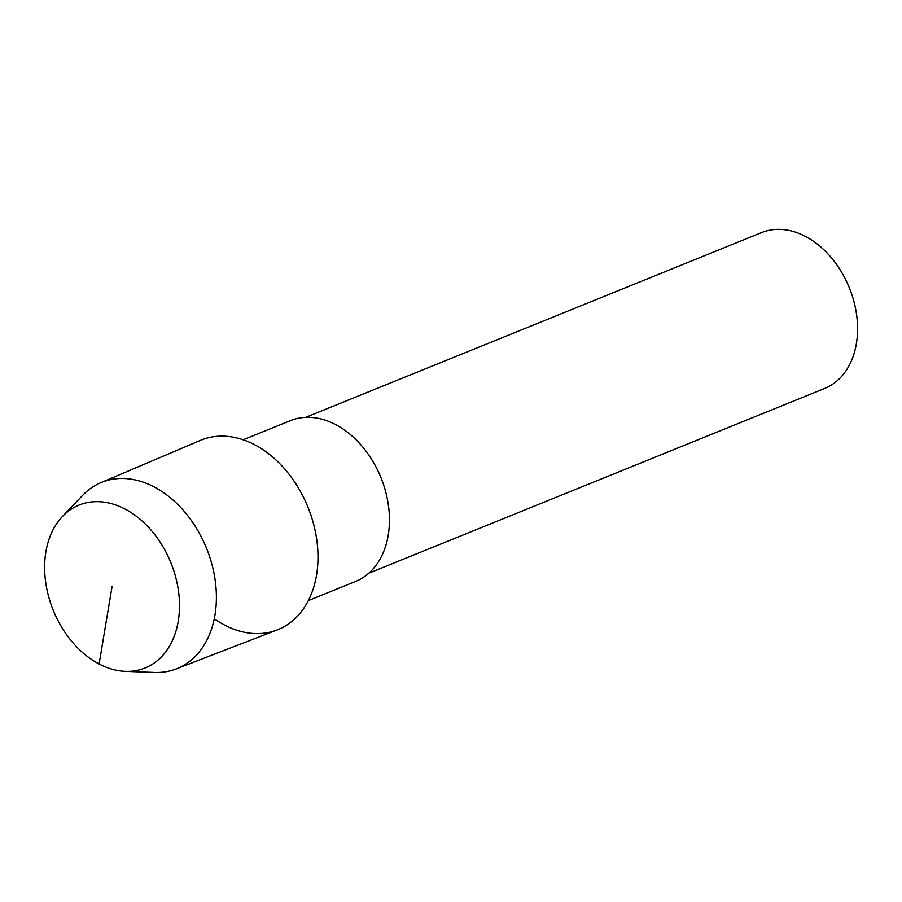 <?xml version="1.0" encoding="UTF-8"?>
<svg xmlns="http://www.w3.org/2000/svg" width="902" height="902" viewBox="0 0 902 902"><rect width="100%" height="100%" fill="white"/><g stroke="black" fill="none" stroke-linecap="round" stroke-linejoin="round"><path stroke-width="1.35" d="M214.27 618.783A102.264 73.806 -112.1 0 0 315.339 581.147A102.264 73.806 -112.1 0 0 254.635 444.72A102.264 73.806 -112.1 0 0 200.323 440.424L100.776 482.694A100.483 72.521 -112.1 0 0 82.668 495.322L62.509 516.406A87.9 63.444 -112.1 0 0 53.263 610.327A87.9 63.444 -112.1 0 0 125.277 671.359A87.9 63.444 -112.1 0 0 179.498 605.479A87.9 63.444 -112.1 0 0 125.04 509.044A87.9 63.444 -112.1 0 0 62.509 516.406M355.489 581.474A86.75 62.61 -112.1 0 0 388.604 506.766A86.75 62.61 -112.1 0 0 335.691 424.617A86.75 62.61 -112.1 0 0 290.309 420.682L243.179 439.781M824.665 388.446A84.078 60.682 -112.1 0 0 856.765 316.038A84.078 60.682 -112.1 0 0 805.486 236.425A84.078 60.682 -112.1 0 0 761.502 232.615L305.62 417.367M176.251 668.923L277.139 629.957A102.264 73.806 -112.1 0 0 317.076 542.147A102.264 73.806 -112.1 0 0 254.635 444.72M154.411 672.464A100.483 72.521 -112.1 0 0 176.262 668.912A100.483 72.521 -112.1 0 0 215.488 582.647A100.483 72.521 -112.1 0 0 154.141 486.911A100.483 72.521 -112.1 0 0 100.776 482.694M112.073 586.526L99.107 664.007M355.478 581.486L308.349 600.585M824.665 388.458L368.771 573.21M154.445 672.464L125.31 671.359"/></g></svg>

